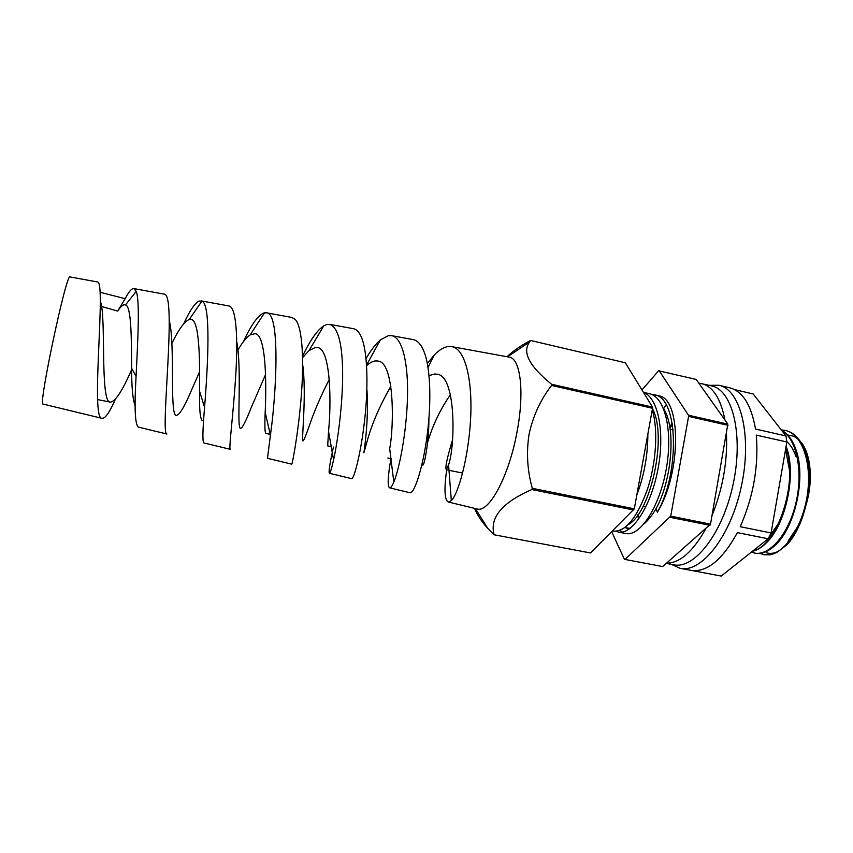 <?xml version="1.0" encoding="UTF-8"?>
<svg xmlns="http://www.w3.org/2000/svg" width="853" height="853" viewBox="0 0 853 853"><rect width="100%" height="100%" fill="white"/><g stroke="black" fill="none" stroke-linecap="round" stroke-linejoin="round"><path stroke-width="1.28" d="M638.407 519.509L637.959 514.732M663.591 408.694L666.14 404.919M698.767 383.082L711.605 385.876C732.439 389.885 743.741 434.753 733.196 483.928C722.896 533.146 694.353 569.569 673.689 564.782L666.31 563.385M701.529 383.509C712.991 386.452 720.785 398.618 724.911 419.996M726.468 433.846C727.652 461.26 722.843 488.492 712.031 515.521M705.602 529.105C692.828 551.763 679.809 563.119 666.556 563.183M669.712 426.585L672.271 423.205M709.206 385.311L718.93 385.268C740.479 389.426 752.303 435.35 741.502 485.688C730.957 536.068 701.518 573.248 680.14 568.322L671.258 564.323M734.508 389.597L753.22 393.99L785.986 435.947L786.85 441.971L771.091 532.944L768.158 538.787L721.243 576.063L680.14 568.322M768.158 538.787L737.387 532.613C722.672 559.408 707.51 572.043 691.9 570.518L721.243 576.063M786.85 441.971L756.291 435.094C758.807 465.951 753.466 496.489 740.255 526.717L771.091 532.944M718.93 385.268L729.592 387.774C742.622 391.175 751.258 404.93 755.523 429.048L785.986 435.947M643.525 392.497C658.207 397.381 665.159 432.823 657.834 469.8C650.658 507.194 631.849 534.884 618.542 532.091L615.951 531.291M620.024 530.385L622.253 532.091M625.729 533.498L626.155 533.573C639.931 536.516 659.38 507.524 666.204 469.331C673.198 431.458 664.945 396.602 649.357 393.702L643.439 392.348M645.188 393.393L644.143 393.5M613.264 531.067L613.68 531.152C625.644 531.771 636.839 518.016 647.246 489.899C656.266 463.019 658.324 429.507 652.246 409.845M647.853 434.102C647.843 455.182 644.154 475.537 636.796 495.145M759.948 553.405L763.883 554.727L769.907 554.855C786.039 552.179 803.441 524.584 807.599 493.087C811.789 461.388 801.681 433.857 785.336 430.402L781.284 429.933M798.12 439.135L793.78 436.256L787.788 434.987M611.74 531.877L624.417 559.323L662.685 566.563L710.506 524.147L727.844 424.122L696.187 379.436L658.591 370.799L641.968 389.949M751.354 552.136L755.502 553.277C762.23 554.386 769.257 551.273 776.561 543.926C795.273 525.715 806.032 477.413 796.073 450.053C792.8 440.308 787.927 433.676 781.465 430.157M754.404 553.064L754.809 553.139C769.641 555.879 788.705 534.191 796.009 502.566C803.281 471.688 796.83 438.996 781.785 430.562M769.907 554.855L776.582 552.616L786.679 544.992C804.848 526.621 815.18 480.452 805.797 453.284C801.564 440.447 794.975 432.866 786.029 430.562L785.336 430.402M785.688 430.488L781.625 430.083M752.378 551.326C757.059 550.324 761.74 547.487 766.42 542.807C785.645 524.798 796.841 474.343 786.306 446.844L786.103 446.268M752.943 550.867C777.072 546.378 798.834 482.521 785.89 447.548M775.857 505.445L780.623 477.925M777.755 494.484L778.768 488.652M672.484 424.517L669.968 428.099M657.354 512.269C681.718 472.701 681.238 397.455 658.356 395.771L654.166 394.811C678.252 396.677 680.246 472.53 657.354 512.269L656.149 508.505C671.897 480.271 676.322 427.694 663.677 408.896M656.288 395.472L654.39 395.504M644.09 523.817C648.269 520.266 652.289 515.159 656.149 508.505M624.972 559.451L670.725 516.15L688.584 416.413L688.467 415.219L659.166 370.724M727.844 424.122L688.467 415.219M727.972 425.316L688.584 416.413M710.506 524.147L670.725 516.15M709.952 525.309L670.181 517.334M800.178 441.193C810.361 452.015 813.57 478.608 806.565 503.163M798.365 525.661L788.545 540.386L787.372 543.286M777.147 552.083L777.531 551.731C773.596 553.48 769.886 553.842 766.378 552.787M795.988 456.739C793.844 450.192 790.784 445.149 786.807 441.619M769.449 536.292L778.768 523.124M789.601 470.824L786.327 453.7L786.317 448.902M651.703 394.47L654.166 394.811M628.405 524.488C650.317 513.239 667.782 436.533 652.46 408.694M640.102 476.859L644.463 452.804M624.812 527.644L630.122 528.348M100.419 301.493C106.38 316.058 99.854 401.774 110.08 402.062L110.421 402.158C115.496 401.411 122.565 390.557 131.639 369.573M169.299 320.792C175.302 343.524 169.406 415.614 176.176 415.368L176.422 415.443C179.738 414.867 185.09 405.687 192.49 387.891L199.591 371.801M135.158 405.612C132.791 399.801 131.607 387.347 131.629 368.261C131.447 338.31 131.437 306.28 125.519 304.894L123.962 304.809C122.171 305.331 120.081 307.432 117.703 311.089L101.688 306.494M236.729 341.552C242.167 369.477 236.473 428.782 240.45 428.302L240.61 428.355C242.444 428.003 246.027 420.945 251.368 407.201L265.55 374.606M202.3 420.625C200.146 418.919 199.239 409.131 199.559 391.26C199.933 359.977 199.517 319.758 191.008 319.438L189.238 319.502C184.429 321.453 178.65 329.386 171.922 343.301M302.655 364.327C306.867 394.928 301.216 441.342 302.964 440.884L303.05 440.926C303.796 440.692 305.95 435.435 309.522 425.178C314.384 410.869 320.973 395.611 329.29 379.393M265.848 433.42C264.825 432.386 264.601 425.38 265.187 412.383C266.584 382.219 266.019 334.152 255.068 333.704L250.153 334.898C246.41 337.425 242.348 342.458 237.966 349.986M366.875 389.309C369.221 419.345 363.773 453.465 363.804 453.135L366.971 441.854C371.567 424.645 379.521 406.135 390.845 386.334M327.691 445.863L328.533 431.319C331.412 403.746 330.9 348.216 317.38 347.576L315.525 347.448L309.021 350.562L302.602 357.631M428.91 418.78C428.878 444.018 424.133 465.13 423.035 465.056L421.851 464.842M389.48 449.979L389.682 448.678C394.321 424.879 394.321 362.024 378.028 361.075L375.96 360.894C373.006 361.075 369.893 362.664 366.63 365.681M452.506 439.988C446.972 458.232 444.925 468.169 446.364 469.779L448.571 464.832C455.257 446.535 456.472 375.608 437.056 374.211L434.806 373.998L429.048 375.608M427.566 442.643C432.652 425.274 440.265 409.301 450.427 394.726M70.042 276.958L69.978 276.937C66.47 272.363 38.086 406.124 43.013 404.066L43.098 404.098M100.185 292.291L125.178 298.678C128.025 293.187 130.434 289.913 132.418 288.847L133.921 288.613L136.192 291.417C140.02 300.523 137.813 340.88 136.064 376.408C134.262 407.361 134.998 424.25 138.25 427.076L166.932 434.017C159.842 436.096 177.381 292.643 164.053 294.114L133.921 288.613M115.272 399.449C109.557 412.447 105.132 418.738 101.987 418.322L101.902 418.301C90.183 419.132 106.529 279.923 97.391 281.948L69.978 276.937M183.715 323.735C189.792 310.577 194.942 303.007 199.154 301.045L201.852 301.162C211.043 303.444 208.036 364.615 204.56 407.35C202.673 429.645 202.406 441.502 203.771 442.91L230.214 449.307C228.689 448.859 232.986 417.128 235.535 378.668C238.104 340.219 236.707 307.155 228.913 305.96L228.881 305.95M243.34 341.808C251.134 324.886 258.022 315.258 264.014 312.902L266.413 312.806C280.488 312.145 276.489 393.094 270.422 435.137L267.49 458.317L291.79 464.181C292.238 464.117 297.868 436.096 301.013 399.332C304.148 362.685 302.826 326.902 295.074 319.31L291.662 317.412M302.57 356.138C310.034 340.368 317.135 330.239 323.863 325.761L327.072 324.428L329.951 324.407C338.63 327.947 342.853 345.785 342.639 377.932C342.266 408.256 337.436 442.515 333.587 459.927C331.593 468.67 330.218 473.127 329.482 473.298L329.45 473.298C328.426 472.519 329.748 463.765 333.438 447.047M366.065 358.548C370.895 350.22 375.661 344.004 380.353 339.91L388.414 335.645L391.772 335.687C402.637 337.703 408.555 364.167 407.435 398.873C406.391 433.569 399.161 469.374 393.819 482.03C392.177 485.975 390.834 487.927 389.81 487.873L389.746 487.863C387.326 486.668 387.72 476.923 390.93 458.626M329.45 473.298L351.756 478.672C353.963 478.949 360.883 454.009 364.732 419.228C368.613 384.415 367.6 347.288 359.998 334.376C358.1 331.113 355.925 329.226 353.451 328.693L329.951 324.407M427.342 363.485L434.241 355.051C439.06 350.039 443.688 347.214 448.102 346.553L451.951 346.67C465.386 349.026 472.797 380.758 470.557 419.612C468.436 458.349 458.146 494.132 451.333 500.647L448.454 502.054C444.552 500.38 443.955 489.643 446.663 469.843M389.746 487.863L410.154 492.789C413.908 493.354 421.904 471.794 426.585 439.423C431.319 407.18 431.138 369.68 424.122 351.884C421.286 344.655 417.671 340.56 413.268 339.611L391.772 335.687M508.9 357.066L509.337 357.151C520.533 358.527 524.691 392.401 516.982 432.151C509.028 475.931 489.238 512.61 477.339 509.028L476.731 508.889M530.79 340.518L625.334 362.77L652.449 407.073L652.534 408.267L634.312 508.836L532.304 488.321C527.282 470.451 526.216 452.346 529.116 433.996C533.082 415.88 540.567 399.694 551.56 385.449L551.539 384.245C529.084 365.948 521.833 351.799 529.798 341.786L530.331 340.624C521.044 345.465 513.282 350.839 507.023 356.725M634.312 508.836L590.489 552.947L494.1 534.778L487.799 528.412C481.497 521.428 477.072 514.743 474.524 508.356M532.304 488.321L531.814 489.558L633.79 510.019M652.534 408.267L551.56 385.449M652.449 407.073L551.539 384.245M494.1 534.778C489.473 517.654 502.044 502.577 531.814 489.558M125.178 298.678L117.693 311.089M618.329 532.059L625.942 533.541M612.678 530.961L613.467 531.11M670.117 429.123L673.188 429.805M643.055 506.351L645.849 506.917M629.525 528.796L626.795 528.263M387.838 457.997L391.196 458.679M265.976 433.463L270.262 434.326M327.733 445.895L331.518 446.663M446.364 469.779L462.614 473.052M43.034 404.077L101.987 418.322M201.095 300.874L228.913 305.96M266.413 312.806L292.014 317.476M451.951 346.67L509.337 357.151M507.546 356.821L529.798 341.786M475.388 508.559L487.799 528.412M448.454 502.054L477.158 508.985M97.551 399.567L110.421 402.158M136.192 291.417L125.519 304.894M136.064 376.408L131.629 368.261M201.852 301.162L189.238 319.502M204.56 407.35L199.559 391.26M264.558 312.774L250.153 334.898M270.422 435.137L265.187 412.383M323.863 325.761L309.021 350.562M333.587 459.927L328.533 431.319M380.353 339.91L366.587 365.02M393.819 482.03L389.682 448.678M434.241 355.051L428.046 367.515M451.333 500.647L448.571 464.832"/></g></svg>
